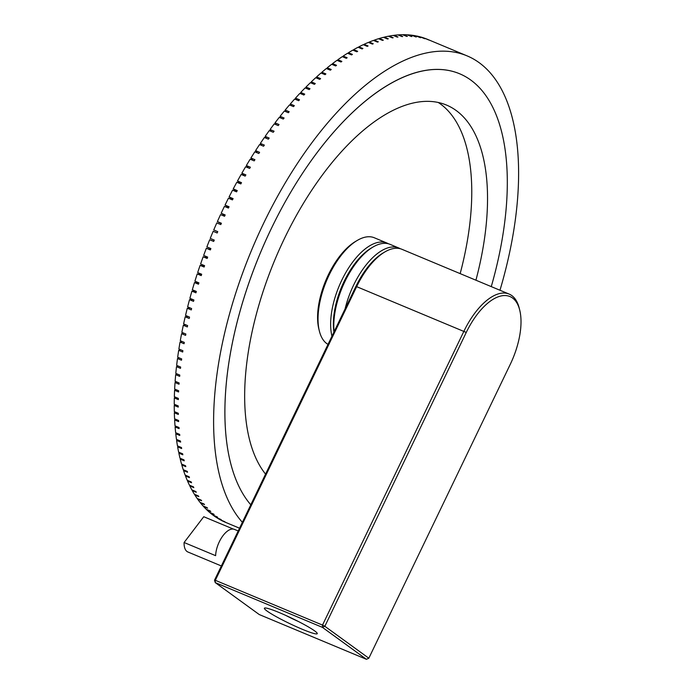 <?xml version="1.0" encoding="UTF-8"?>
<svg xmlns="http://www.w3.org/2000/svg" width="694" height="694" viewBox="0 0 694 694"><rect width="100%" height="100%" fill="white"/><g stroke="black" fill="none" stroke-linecap="round" stroke-linejoin="round"><path stroke-width="1.04" d="M279.361 612.629A29.33 2.871 -154.3 0 0 264.657 608.039A29.33 2.871 -154.3 0 0 275.154 616.064A29.33 2.871 -154.3 0 0 302.298 629.276A29.33 2.871 -154.3 0 0 317.253 633.353A29.33 2.871 -154.3 0 0 279.361 612.629M285.737 615.404A24.238 2.377 -154.3 0 0 298.351 621.477M509.101 294.065L401.921 249.293A58.175 27.526 112.7 0 0 384.762 252A58.175 27.526 112.7 0 0 356.751 286.457L215.322 580.314L322.51 625.086L463.93 331.22A58.175 27.526 -67.3 0 1 509.101 294.065A58.175 27.526 -67.3 0 1 519.242 308.162L519.728 310.14A56.231 26.615 112.7 0 0 466.264 332.435L324.844 626.292L368.826 658.216L510.255 364.359A56.231 26.615 112.7 0 0 519.728 310.14M214.507 580.21L215.322 580.314L215.244 582.604L259.235 614.537L366.415 659.3L322.432 627.367L215.244 582.604L214.507 580.21L355.935 286.353A56.231 26.615 -67.3 0 1 383.01 253.041L384.762 252M324.844 626.292L322.51 625.086L322.432 627.367L324.844 626.292M368.826 658.216L366.415 659.3M383.877 252.547A56.231 26.615 112.7 0 0 360.585 277.661M345.083 308.899A58.175 27.526 -67.3 0 1 358.416 276.151A58.175 27.526 -67.3 0 1 398.764 247.984A58.175 27.526 -67.3 0 1 400.299 248.738M372.053 247.611A56.231 26.615 112.7 0 0 367.716 250.43A56.231 26.615 112.7 0 0 333.927 332.079A56.231 26.615 -67.3 0 1 348.761 272.725A56.231 26.615 -67.3 0 1 371.186 248.105L372.938 247.064A58.175 27.526 112.7 0 0 349.741 272.534A58.175 27.526 112.7 0 0 334.109 331.706M398.764 247.984L390.097 244.357A58.175 27.526 112.7 0 0 372.938 247.064M331.949 336.191A58.175 27.526 -67.3 0 1 366.198 248.157A58.175 27.526 -67.3 0 1 386.948 243.047A58.175 27.526 -67.3 0 1 388.475 243.802M319.361 331.029L318.867 329.051A56.231 26.615 -67.3 0 1 351.953 243.846A56.231 26.615 -67.3 0 1 355.423 241.521L357.176 240.48A58.175 27.526 112.7 0 0 353.584 242.883A58.175 27.526 112.7 0 0 319.361 331.029A58.175 27.526 112.7 0 0 328.002 344.389M386.948 243.047L374.335 237.773A58.175 27.526 112.7 0 0 357.176 240.48M499.975 290.248A261.768 123.879 112.7 0 0 466.984 55.832L427.582 39.376A261.768 123.879 112.7 0 0 425.084 38.396L429.092 40.07A261.768 123.879 112.7 0 0 428.441 39.836L424.433 38.161A261.768 123.879 112.7 0 0 420.963 37.06L424.962 38.734A261.768 123.879 112.7 0 0 424.294 38.552L420.295 36.877A261.768 123.879 112.7 0 0 416.721 36.027L420.729 37.693A261.768 123.879 112.7 0 0 420.043 37.554L416.036 35.888A261.768 123.879 112.7 0 0 412.375 35.281L416.383 36.956A261.768 123.879 112.7 0 0 415.68 36.869L411.672 35.194A261.768 123.879 112.7 0 0 407.925 34.839L411.932 36.513A261.768 123.879 112.7 0 0 411.212 36.47L407.204 34.795A261.768 123.879 112.7 0 0 403.361 34.7L407.369 36.374A261.768 123.879 112.7 0 0 406.632 36.374L402.624 34.709A261.768 123.879 112.7 0 0 398.712 34.856L402.72 36.53A261.768 123.879 112.7 0 0 401.973 36.582L397.966 34.908A261.768 123.879 112.7 0 0 393.992 35.316L398 36.99A261.768 123.879 112.7 0 0 397.237 37.094L393.229 35.42A261.768 123.879 112.7 0 0 389.178 36.071L393.186 37.745A261.768 123.879 112.7 0 0 392.405 37.892L388.406 36.218A261.768 123.879 112.7 0 0 384.285 37.129L388.293 38.803A261.768 123.879 112.7 0 0 387.504 39.003L383.496 37.329A261.768 123.879 112.7 0 0 379.314 38.482L383.322 40.157A261.768 123.879 112.7 0 0 382.524 40.399L378.516 38.725A261.768 123.879 112.7 0 0 374.292 40.131L378.299 41.805A261.768 123.879 112.7 0 0 377.909 41.944A261.768 123.879 112.7 0 0 377.493 42.1L373.485 40.426A261.768 123.879 112.7 0 0 369.208 42.074L369.199 42.75M409.807 74.553A242.38 114.701 112.7 0 0 252.477 272.95A242.38 114.701 112.7 0 0 250.794 504.807A242.38 114.701 112.7 0 1 271.311 228.569A242.38 114.701 112.7 0 1 459.515 73.72A242.38 114.701 112.7 0 0 409.807 74.553M466.984 55.832A261.768 123.879 112.7 0 0 413.303 56.726A261.768 123.879 112.7 0 0 242.987 272.1A261.768 123.879 112.7 0 0 242.371 522.313M369.208 42.074L373.216 43.748A261.768 123.879 112.7 0 0 372.4 44.086L368.393 42.412A261.768 123.879 112.7 0 0 364.072 44.303L364.081 45.032M364.072 44.303L368.08 45.977A261.768 123.879 112.7 0 0 367.256 46.359L363.257 44.685A261.768 123.879 112.7 0 0 358.893 46.828L358.911 47.608M358.893 46.828L362.901 48.502A261.768 123.879 112.7 0 0 362.068 48.927L358.061 47.253A261.768 123.879 112.7 0 0 353.662 49.638L353.706 50.48M353.662 49.638L357.67 51.313A261.768 123.879 112.7 0 0 356.837 51.781L352.83 50.115A261.768 123.879 112.7 0 0 348.414 52.727L348.475 53.62M348.414 52.727L352.422 54.401A261.768 123.879 112.7 0 0 351.58 54.913L347.573 53.247A261.768 123.879 112.7 0 0 343.14 56.084L343.235 57.038M343.14 56.084L347.147 57.758A261.768 123.879 112.7 0 0 346.306 58.322L342.298 56.648A261.768 123.879 112.7 0 0 337.848 59.727L337.961 60.734M337.848 59.727L341.856 61.393A261.768 123.879 112.7 0 0 341.006 62L336.998 60.326A261.768 123.879 112.7 0 0 332.53 63.631L332.686 64.698M332.53 63.631L336.538 65.305A261.768 123.879 112.7 0 0 335.688 65.956L331.68 64.282A261.768 123.879 112.7 0 0 327.204 67.812L327.394 68.94M327.204 67.812L331.212 69.487A261.768 123.879 112.7 0 0 330.361 70.181L326.353 68.506A261.768 123.879 112.7 0 0 321.877 72.245L322.111 73.434M321.877 72.245L325.885 73.92A261.768 123.879 112.7 0 0 325.035 74.648L321.036 72.983A261.768 123.879 112.7 0 0 316.568 76.93L316.854 78.17M316.568 76.93L320.576 78.604A261.768 123.879 112.7 0 0 319.734 79.376L315.727 77.702A261.768 123.879 112.7 0 0 311.268 81.866L311.606 83.167M311.268 81.866L315.276 83.54A261.768 123.879 112.7 0 0 314.434 84.347L310.426 82.673A261.768 123.879 112.7 0 0 305.985 87.045L306.375 88.407M305.985 87.045L309.992 88.719A261.768 123.879 112.7 0 0 309.151 89.569L305.143 87.895A261.768 123.879 112.7 0 0 300.719 92.467L301.179 93.89M300.719 92.467L304.727 94.141A261.768 123.879 112.7 0 0 303.885 95.026L299.886 93.352A261.768 123.879 112.7 0 0 295.497 98.114L296.026 99.598M295.497 98.114L299.504 99.78A261.768 123.879 112.7 0 0 298.672 100.708L294.664 99.034A261.768 123.879 112.7 0 0 290.309 103.979L290.925 105.531M290.309 103.979L294.317 105.644A261.768 123.879 112.7 0 0 293.493 106.607L289.485 104.933A261.768 123.879 112.7 0 0 285.165 110.051L285.867 111.682M285.165 110.051L289.172 111.725A261.768 123.879 112.7 0 0 288.357 112.714L284.349 111.04A261.768 123.879 112.7 0 0 280.072 116.349L280.879 118.049M280.072 116.349L284.08 118.015A261.768 123.879 112.7 0 0 283.273 119.047L279.266 117.373A261.768 123.879 112.7 0 0 275.024 122.847L275.96 124.625M275.024 122.847L279.031 124.521A261.768 123.879 112.7 0 0 278.233 125.579L274.225 123.905A261.768 123.879 112.7 0 0 270.053 129.535L271.128 131.392M270.053 129.535L274.061 131.201A261.768 123.879 112.7 0 0 273.271 132.285L269.263 130.619A261.768 123.879 112.7 0 0 265.16 136.38L266.383 138.323M265.16 136.38L269.168 138.054A261.768 123.879 112.7 0 0 268.387 139.164L264.388 137.49A261.768 123.879 112.7 0 0 260.337 143.424L261.742 145.471M260.337 143.424L264.336 145.098A261.768 123.879 112.7 0 0 263.573 146.234L259.573 144.56A261.768 123.879 112.7 0 0 255.574 150.641L257.214 152.801M255.574 150.641L259.582 152.316A261.768 123.879 112.7 0 0 258.836 153.478L254.828 151.804A261.768 123.879 112.7 0 0 250.916 158.015L252.816 160.314M250.916 158.015L254.924 159.689A261.768 123.879 112.7 0 0 254.186 160.878L250.178 159.204A261.768 123.879 112.7 0 0 246.344 165.536L248.582 167.983M246.344 165.536L250.352 167.211A261.768 123.879 112.7 0 0 249.632 168.425L245.624 166.751A261.768 123.879 112.7 0 0 241.859 173.214L244.531 175.851M241.859 173.214L245.867 174.879A261.768 123.879 112.7 0 0 245.164 176.12L241.156 174.446A261.768 123.879 112.7 0 0 237.495 180.995L240.714 183.884M237.495 180.995L241.503 182.669A261.768 123.879 112.7 0 0 240.818 183.927L236.81 182.253A261.768 123.879 112.7 0 0 233.236 188.907L236.663 191.683M233.236 188.907L237.244 190.572A261.768 123.879 112.7 0 0 236.576 191.856L232.568 190.173A261.768 123.879 112.7 0 0 229.089 196.94L232.637 199.508M229.089 196.94L233.097 198.614A261.768 123.879 112.7 0 0 232.438 199.907L228.439 198.232A261.768 123.879 112.7 0 0 225.056 205.086L228.725 207.445M225.056 205.086L229.063 206.76A261.768 123.879 112.7 0 0 228.43 208.061L224.422 206.396A261.768 123.879 112.7 0 0 221.16 213.284L224.934 215.452M221.16 213.284L225.168 214.949A261.768 123.879 112.7 0 0 224.552 216.276L220.553 214.602A261.768 123.879 112.7 0 0 217.387 221.586L221.265 223.537M217.387 221.586L221.395 223.251A261.768 123.879 112.7 0 0 220.805 224.587L216.797 222.913A261.768 123.879 112.7 0 0 213.743 229.966L217.725 231.701M213.743 229.966L217.751 231.64A261.768 123.879 112.7 0 0 217.179 232.984L213.171 231.31A261.768 123.879 112.7 0 0 210.23 238.406L214.238 240.081A261.768 123.879 112.7 0 0 213.691 241.434L209.692 239.76A261.768 123.879 112.7 0 0 206.873 246.899L210.881 248.565A261.768 123.879 112.7 0 0 210.351 249.927L206.352 248.252A261.768 123.879 112.7 0 0 203.654 255.435L207.662 257.101A261.768 123.879 112.7 0 0 207.159 258.472L203.151 256.797A261.768 123.879 112.7 0 0 200.592 263.989L204.591 265.663A261.768 123.879 112.7 0 0 204.123 267.034L200.115 265.36A261.768 123.879 112.7 0 0 197.677 272.577L201.676 274.243A261.768 123.879 112.7 0 0 201.225 275.622L197.226 273.948A261.768 123.879 112.7 0 0 194.919 281.183L198.918 282.848A261.768 123.879 112.7 0 0 198.493 284.219L194.494 282.553A261.768 123.879 112.7 0 0 192.316 289.771L196.324 291.445A261.768 123.879 112.7 0 0 195.925 292.816L191.917 291.142A261.768 123.879 112.7 0 0 189.896 298.325L193.904 299.99A261.768 123.879 112.7 0 0 193.531 301.361L189.523 299.687A261.768 123.879 112.7 0 0 187.632 306.895L191.631 308.561A261.768 123.879 112.7 0 0 191.284 309.932L187.285 308.257A261.768 123.879 112.7 0 0 185.532 315.432L189.54 317.097A261.768 123.879 112.7 0 0 189.219 318.459L185.211 316.785A261.768 123.879 112.7 0 0 183.606 323.916L187.614 325.581A261.768 123.879 112.7 0 0 187.319 326.935L183.32 325.26A261.768 123.879 112.7 0 0 181.854 332.357L185.862 334.022A261.768 123.879 112.7 0 0 185.602 335.367L181.594 333.693A261.768 123.879 112.7 0 0 180.284 340.728L184.292 342.402A261.768 123.879 112.7 0 0 184.057 343.73L180.05 342.055A261.768 123.879 112.7 0 0 178.887 349.03L182.895 350.696A261.768 123.879 112.7 0 0 182.687 352.014L178.688 350.34A261.768 123.879 112.7 0 0 177.673 357.245L181.681 358.911A261.768 123.879 112.7 0 0 181.507 360.221L177.499 358.546A261.768 123.879 112.7 0 0 176.64 365.382L180.648 367.048A261.768 123.879 112.7 0 0 180.501 368.341L176.493 366.666A261.768 123.879 112.7 0 0 175.79 373.398L179.798 375.072A261.768 123.879 112.7 0 0 179.677 376.339L175.677 374.665A261.768 123.879 112.7 0 0 175.131 381.292L179.13 382.958A261.768 123.879 112.7 0 0 179.043 384.216L175.035 382.541A261.768 123.879 112.7 0 0 174.645 389.074L178.653 390.739A261.768 123.879 112.7 0 0 178.592 391.971L174.584 390.297A261.768 123.879 112.7 0 0 174.35 396.725L178.358 398.399A261.768 123.879 112.7 0 0 178.323 399.605L174.315 397.931A261.768 123.879 112.7 0 0 174.237 404.255L178.245 405.921A261.768 123.879 112.7 0 0 178.245 407.109L174.237 405.435A261.768 123.879 112.7 0 0 174.315 411.611L178.315 413.286A261.768 123.879 112.7 0 0 178.349 414.448L174.341 412.774A261.768 123.879 112.7 0 0 174.576 418.812L178.584 420.477A261.768 123.879 112.7 0 0 178.636 421.614L174.636 419.939A261.768 123.879 112.7 0 0 175.018 425.838L179.026 427.513A261.768 123.879 112.7 0 0 179.113 428.623L175.105 426.949A261.768 123.879 112.7 0 0 175.651 432.7L179.659 434.375A261.768 123.879 112.7 0 0 179.772 435.45L175.773 433.776A261.768 123.879 112.7 0 0 176.467 439.389L180.475 441.054A261.768 123.879 112.7 0 0 180.622 442.104L176.614 440.43A261.768 123.879 112.7 0 0 177.464 445.869L181.472 447.535A261.768 123.879 112.7 0 0 181.646 448.55L177.638 446.875A261.768 123.879 112.7 0 0 178.644 452.141L182.652 453.807A261.768 123.879 112.7 0 0 182.852 454.796L178.852 453.121A261.768 123.879 112.7 0 0 180.006 458.205L184.005 459.879A261.768 123.879 112.7 0 0 184.24 460.825L180.24 459.15A261.768 123.879 112.7 0 0 181.542 464.06L185.55 465.735A261.768 123.879 112.7 0 0 185.81 466.646L181.802 464.98A261.768 123.879 112.7 0 0 183.259 469.708L187.267 471.373A261.768 123.879 112.7 0 0 187.554 472.25L183.554 470.584A261.768 123.879 112.7 0 0 185.151 475.104L189.158 476.778A261.768 123.879 112.7 0 0 189.471 477.619L185.472 475.945A261.768 123.879 112.7 0 0 187.215 480.265L191.214 481.94A261.768 123.879 112.7 0 0 191.561 482.738L187.554 481.063A261.768 123.879 112.7 0 0 189.445 485.184L193.453 486.858A261.768 123.879 112.7 0 0 193.817 487.622L189.818 485.947A261.768 123.879 112.7 0 0 191.848 489.86L195.847 491.534A261.768 123.879 112.7 0 0 196.246 492.254L192.247 490.58A261.768 123.879 112.7 0 0 194.415 494.284L198.415 495.958A261.768 123.879 112.7 0 0 198.84 496.644L194.841 494.969A261.768 123.879 112.7 0 0 197.139 498.448L201.147 500.114A261.768 123.879 112.7 0 0 201.59 500.756L197.59 499.081A261.768 123.879 112.7 0 0 200.019 502.335L204.019 504A261.768 123.879 112.7 0 0 204.496 504.599L200.488 502.924A261.768 123.879 112.7 0 0 203.056 505.952L207.055 507.626A261.768 123.879 112.7 0 0 207.558 508.181L203.55 506.507A261.768 123.879 112.7 0 0 206.239 509.301L210.247 510.975A261.768 123.879 112.7 0 0 210.768 511.487L206.76 509.812A261.768 123.879 112.7 0 0 209.579 512.38L213.587 514.054A261.768 123.879 112.7 0 0 214.134 514.514L210.126 512.849A261.768 123.879 112.7 0 0 213.058 515.174L217.066 516.839A261.768 123.879 112.7 0 0 217.63 517.264L213.631 515.59A261.768 123.879 112.7 0 0 216.675 517.672L220.675 519.346A261.768 123.879 112.7 0 0 221.265 519.719L217.265 518.045A261.768 123.879 112.7 0 0 220.423 519.884L224.422 521.558A261.768 123.879 112.7 0 0 225.038 521.888L221.03 520.214A261.768 123.879 112.7 0 0 224.301 521.81L228.309 523.484A261.768 123.879 112.7 0 0 228.933 523.762L224.934 522.096A261.768 123.879 112.7 0 0 225.819 522.469L239.534 528.203M213.761 241.26L209.692 239.76M210.508 249.536L206.352 248.252M207.385 257.856L203.151 256.797M204.409 266.184L200.115 265.36M201.581 274.546L197.226 273.948M198.9 282.918L194.494 282.553M195.925 291.272L191.917 291.142M193.088 299.652L189.523 299.687M190.442 308.067L187.285 308.257M188.057 316.481L185.211 316.785M185.897 324.87L183.32 325.26M183.953 333.224L181.594 333.693M182.218 341.535L180.05 342.055M180.683 349.776L178.688 350.34M179.347 357.939L177.499 358.546M178.211 366.033L176.493 366.666M177.265 374.014L175.677 374.665M176.528 381.874L175.035 382.541M175.972 389.629L174.584 390.297M175.617 397.254L174.315 397.931M175.443 404.758L174.237 405.435M175.461 412.097L174.341 412.774M175.677 419.271L174.636 419.939M176.076 426.281L175.105 426.949M176.675 433.125L175.773 433.776M177.447 439.796L176.614 440.43M178.419 446.259L177.638 446.875M179.564 452.523L178.852 453.121M180.891 458.578L180.24 459.15M182.409 464.425L181.802 464.98M184.101 470.055L183.554 470.584M185.966 475.442L185.472 475.945M188.013 480.595L187.554 481.063M190.225 485.514L189.818 485.947M389.178 36.071L389.134 36.53M384.285 37.129L384.242 37.641M379.314 38.482L379.288 39.046M374.292 40.131L374.274 40.755M491.274 286.613A242.38 114.701 112.7 0 0 459.515 73.72A242.38 114.701 112.7 0 1 491.274 286.613M475.928 280.211A208.443 98.643 112.7 0 0 446.433 105.037A208.443 98.643 112.7 0 0 284.583 238.198A208.443 98.643 112.7 0 0 265.568 474.115M438.252 102.469A208.443 98.643 -67.3 0 1 460.165 273.627M221.36 565.966L187.909 551.999A19.389 9.178 -67.3 0 1 184.101 542.508L215.626 555.668A19.389 9.178 -67.3 0 1 219.321 541.762A19.389 9.178 -67.3 0 1 234.381 529.375L238.207 530.971M233.392 529.097L203.75 516.718L184.101 542.508M466.264 332.435L355.935 286.353"/></g></svg>
